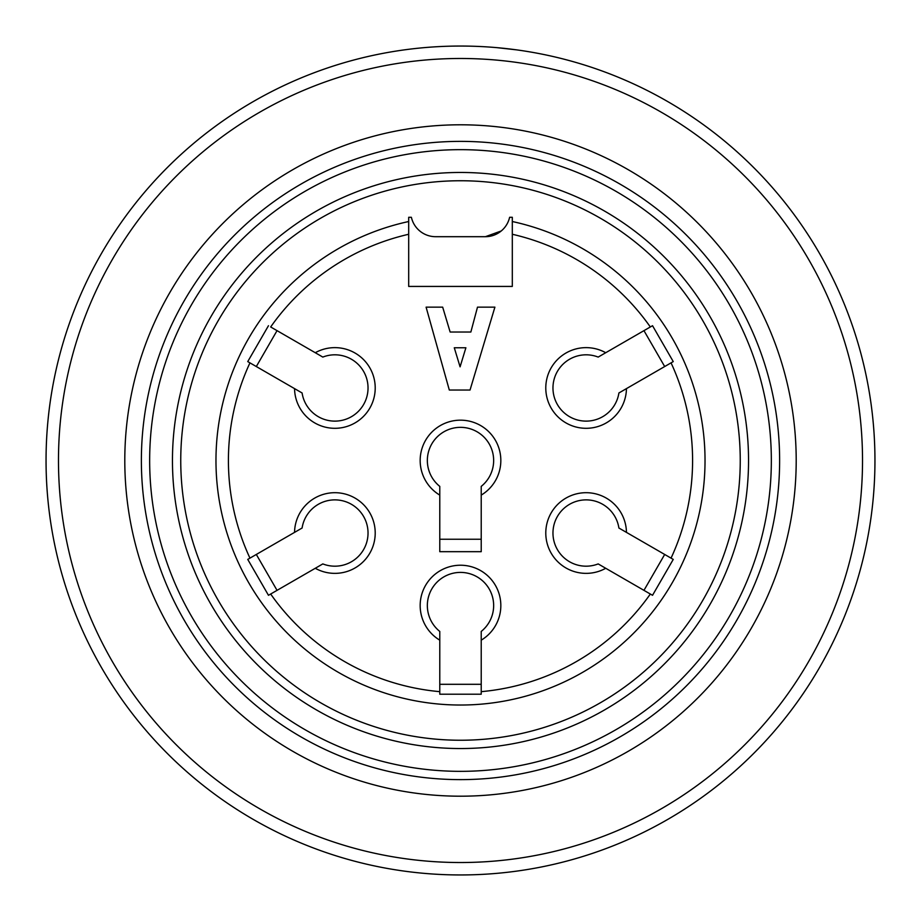 <?xml version="1.0" encoding="UTF-8"?>
<svg xmlns="http://www.w3.org/2000/svg" width="921" height="921" viewBox="0 0 921 921"><rect width="100%" height="100%" fill="white"/><g stroke="black" fill="none" stroke-linecap="round" stroke-linejoin="round"><path stroke-width="1.38" d="M512.306 217.287L512.306 221.524A244.526 244.526 0 0 1 663.039 597.51A244.526 244.526 0 0 1 257.961 597.51A244.526 244.526 0 0 1 408.694 221.524L408.694 217.287L411.376 217.287A24.867 24.867 0 0 0 435.633 236.697L485.367 236.697A24.867 24.867 0 0 0 509.624 217.287L512.306 217.287M460.5 58.483A402.017 402.017 0 0 1 808.661 661.508A402.017 402.017 0 0 1 112.339 661.508A402.017 402.017 0 0 1 460.5 58.483M460.5 46.05A414.45 414.45 0 0 1 819.425 667.725A414.45 414.45 0 0 1 101.575 667.725A414.45 414.45 0 0 1 460.5 46.05M460.5 124.796A335.705 335.705 0 0 1 751.225 628.352A335.705 335.705 0 0 1 169.775 628.352A335.705 335.705 0 0 1 460.5 124.796M460.5 141.374A319.127 319.127 0 0 0 184.131 620.063A319.127 319.127 0 0 0 736.869 620.063A319.127 319.127 0 0 0 460.5 141.374M460.5 172.457A288.043 288.043 0 0 1 709.953 604.521A288.043 288.043 0 0 1 211.047 604.521A288.043 288.043 0 0 1 460.5 172.457M485.367 236.697L501.254 230.964M516.105 49.803L496.822 47.639M268.471 325.7L247.749 361.596L249.948 362.862A232.092 232.092 0 0 0 249.948 558.138L247.749 559.404L268.471 595.3L270.67 594.033A232.092 232.092 0 0 0 439.778 691.659L439.778 694.204L481.223 694.204L481.223 691.659A232.092 232.092 0 0 0 650.33 594.033L652.529 595.3L673.251 559.404L671.052 558.138A232.092 232.092 0 0 0 671.052 362.862L673.251 361.596L652.529 325.7L650.33 326.967A232.092 232.092 0 0 0 512.306 234.268L512.306 286.431L408.694 286.431L408.694 234.268A232.092 232.092 0 0 0 270.67 326.967L322.822 357.083A33.156 33.156 0 0 1 366.57 378.22A33.156 33.156 0 0 1 342.278 420.287A33.156 33.156 0 0 1 302.1 392.979L294.547 388.616A40.34 40.34 0 0 0 342.094 427.655A40.34 40.34 0 0 0 372.855 374.375A40.34 40.34 0 0 0 315.27 352.72L322.822 357.083M512.306 234.268L512.306 221.524M408.694 221.524L408.694 234.268M439.778 486.38L439.778 551.679L481.223 551.679L481.223 495.107A40.34 40.34 0 0 0 491.261 434.413A40.34 40.34 0 0 0 429.739 434.413A40.34 40.34 0 0 0 439.778 495.107L439.778 486.38A33.156 33.156 0 0 1 436.209 437.935A33.156 33.156 0 0 1 484.791 437.935A33.156 33.156 0 0 1 481.223 486.38L481.223 495.107L481.223 486.38M247.749 361.596L302.1 392.979M268.471 595.3L315.27 568.28A40.34 40.34 0 0 0 372.855 546.625A40.34 40.34 0 0 0 342.094 493.345A40.34 40.34 0 0 0 294.547 532.384L247.749 559.404M481.223 694.204L481.223 640.164A40.34 40.34 0 0 0 491.261 579.47A40.34 40.34 0 0 0 429.739 579.47A40.34 40.34 0 0 0 439.778 640.164L439.778 694.204M673.251 559.404L626.453 532.384A40.34 40.34 0 0 0 578.906 493.345A40.34 40.34 0 0 0 548.145 546.625A40.34 40.34 0 0 0 605.73 568.28L652.529 595.3M652.529 325.7L605.73 352.72A40.34 40.34 0 0 0 548.145 374.375A40.34 40.34 0 0 0 578.906 427.655A40.34 40.34 0 0 0 626.453 388.616L673.251 361.596M439.778 539.245L481.223 539.245M664.686 366.546L643.963 330.651M618.9 392.979L626.453 388.616L618.9 392.979A33.156 33.156 0 0 1 578.722 420.287A33.156 33.156 0 0 1 554.43 378.22A33.156 33.156 0 0 1 598.178 357.083L605.73 352.72L598.178 357.083M643.963 590.349L664.686 554.454M598.178 563.917L605.73 568.28L598.178 563.917A33.156 33.156 0 0 1 554.43 542.78A33.156 33.156 0 0 1 578.722 500.713A33.156 33.156 0 0 1 618.9 528.021L626.453 532.384L618.9 528.021M439.778 684.303L481.223 684.303M439.778 631.438L439.778 640.164L439.778 631.438A33.156 33.156 0 0 1 436.209 582.993A33.156 33.156 0 0 1 484.791 582.993A33.156 33.156 0 0 1 481.223 631.438L481.223 640.164L481.223 631.438M256.314 554.454L277.037 590.349M302.1 528.021L294.547 532.384L302.1 528.021A33.156 33.156 0 0 1 342.278 500.713A33.156 33.156 0 0 1 366.57 542.78A33.156 33.156 0 0 1 322.822 563.917L315.27 568.28L322.822 563.917M277.037 330.651L256.314 366.546M460.086 366.834L454.283 347.77L465.888 347.77L460.086 366.834M470.032 390.044L494.899 307.154L477.492 307.154L470.861 332.021L450.139 332.021L442.679 307.154L426.101 307.154L449.31 390.044L470.032 390.044M460.5 180.746A279.754 279.754 0 0 0 218.231 600.377A279.754 279.754 0 0 0 702.769 600.377A279.754 279.754 0 0 0 460.5 180.746M460.5 149.663A310.838 310.838 0 0 0 191.303 615.919A310.838 310.838 0 0 0 729.697 615.919A310.838 310.838 0 0 0 460.5 149.663"/></g></svg>
